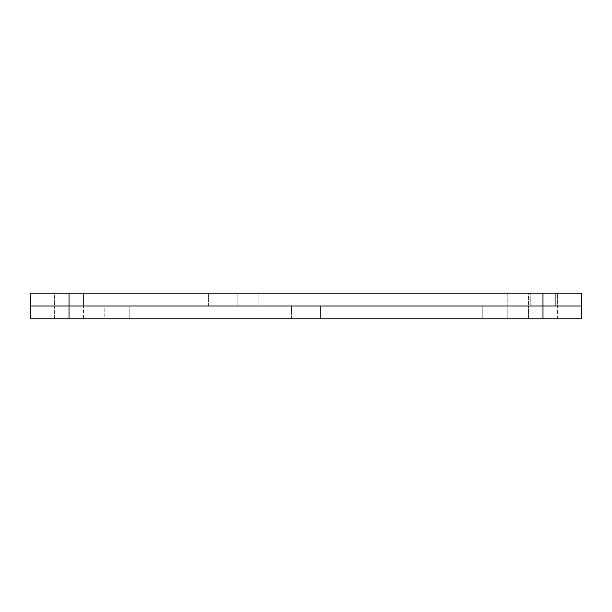 <?xml version="1.0" encoding="UTF-8"?>
<svg xmlns="http://www.w3.org/2000/svg" width="612" height="612" viewBox="0 0 612 612"><rect width="100%" height="100%" fill="white"/><g stroke="black" fill="none" stroke-linecap="round" stroke-linejoin="round"><path stroke-width="0.46" stroke-dasharray="3.06 2.29" d="M528.577 318.806L528.577 306L528.577 318.806L557.371 318.806L528.577 318.806L557.371 318.806L528.577 318.806L557.371 318.806L528.577 318.806L528.577 306L557.371 306L528.577 306L557.371 306L528.577 306L557.371 306L528.577 306L528.577 293.194L557.371 293.194L528.577 293.194L557.371 293.194L528.577 293.194L557.371 293.194L528.577 293.194L528.577 306L528.577 293.194M557.371 318.806L557.371 293.194L557.371 306L528.577 306L557.371 306L528.577 306L557.371 306L557.371 293.194M83.423 318.806L54.629 318.806L83.423 318.806L54.629 318.806L83.423 318.806L54.629 318.806L54.629 306L83.423 306L54.629 306L83.423 306L54.629 306L83.423 306L54.629 306L54.629 293.194L83.423 293.194L54.629 293.194L83.423 293.194L54.629 293.194L54.629 306L83.423 306L83.423 293.194L83.423 306L54.629 306L83.423 306L54.629 306L54.629 318.806L83.423 318.806L83.423 306M54.629 318.806L54.629 306M291.603 318.806L291.603 306L320.397 306L291.603 306L320.397 306L291.603 306L291.603 318.806L320.397 318.806L320.397 306L320.397 318.806L291.603 318.806M542.974 318.806L30.6 318.806L30.6 306L581.4 306L581.4 318.806L542.974 318.806L542.974 293.194L30.6 293.194L30.6 306L581.4 306M482.202 318.806L129.798 318.806L482.202 318.806L482.202 306L507.822 306L129.798 306L482.202 306L482.202 318.806M104.178 318.806L129.798 318.806L104.178 318.806L104.178 306L129.798 306L104.178 306L104.178 318.806M507.822 318.806L507.822 293.194L258.096 293.194L507.822 293.194L507.822 306L258.096 306L258.096 293.194L258.096 306L507.822 306L507.822 318.806M530.214 306L530.214 293.194L555.727 293.194L530.214 293.194L555.727 293.194L530.214 293.194L530.214 306L555.727 306L555.727 293.194L555.727 306L530.214 306M208.34 306L208.34 293.194L237.135 293.194L208.34 293.194L237.135 293.194L208.34 293.194L208.34 306L237.135 306L237.135 293.194L237.135 306L208.34 306M557.371 306L528.577 306L557.371 306M581.4 293.194L542.974 293.194M69.026 293.194L69.026 318.806M129.798 318.806L129.798 306L129.798 318.806"/><path stroke-width="0.92" d="M542.974 318.806L581.4 318.806L581.4 306L30.6 306L30.6 318.806L542.974 318.806L542.974 306L581.4 306L581.4 293.194L581.4 306M542.974 293.194L542.974 306L30.6 306L30.6 293.194L581.4 293.194M69.026 293.194L69.026 318.806"/></g></svg>
